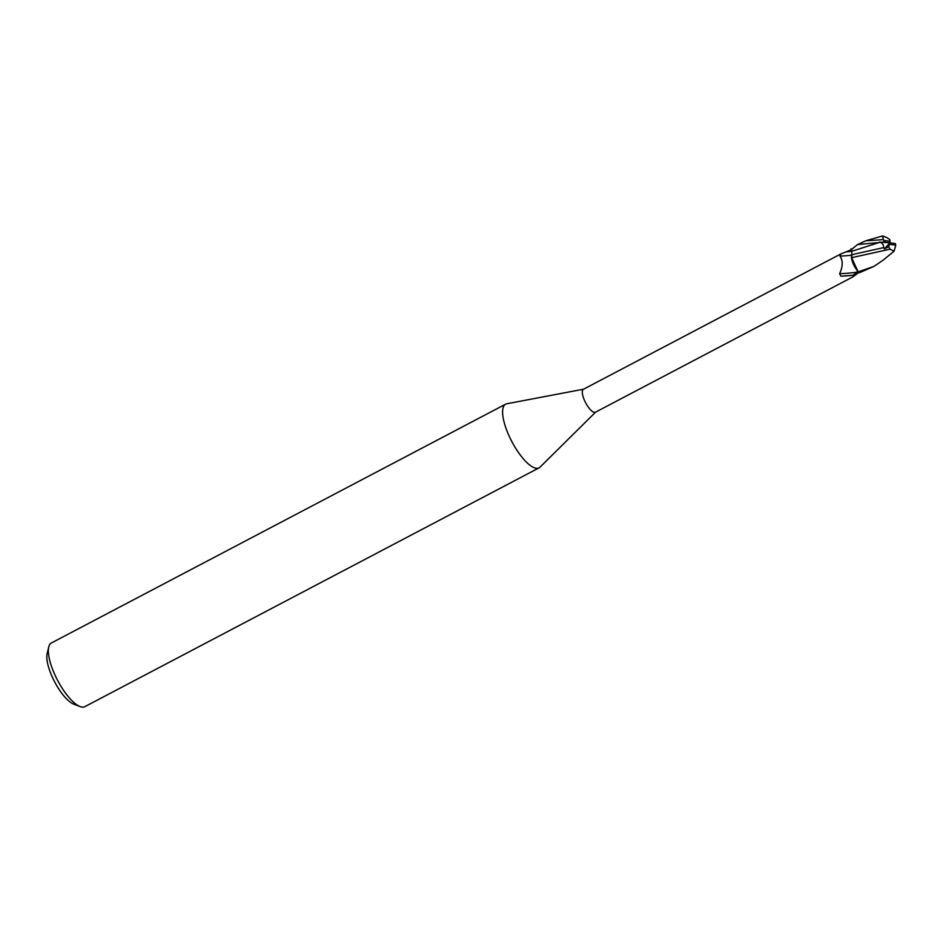 <?xml version="1.0" encoding="UTF-8"?>
<svg xmlns="http://www.w3.org/2000/svg" width="943" height="943" viewBox="0 0 943 943"><rect width="100%" height="100%" fill="white"/><g stroke="black" fill="none" stroke-linecap="round" stroke-linejoin="round"><path stroke-width="1.41" d="M583.576 389.2L506.745 403.781A35.964 11.882 62.3 0 0 505.613 404.182A35.964 11.882 62.3 0 0 509.974 437.847A35.964 11.882 62.3 0 0 536.237 468.27A35.964 11.882 62.3 0 0 539.078 467.846A35.964 11.882 62.3 0 0 540.056 467.139L595.622 412.115M851.576 255.176A14.675 1.226 -5 0 1 839.977 256.131L840.885 253.915L583.387 389.294A12.943 4.279 62.3 0 0 584.955 401.412A12.943 4.279 62.3 0 0 594.408 412.374A12.943 4.279 62.3 0 0 595.434 412.221L852.932 276.841L859.214 272.209M505.613 404.182L51.382 642.985A35.964 11.882 62.3 0 0 48.753 646.945A35.964 11.882 62.3 0 0 57.594 680.351A35.964 11.882 62.3 0 0 80.108 706.578A35.964 11.882 62.3 0 0 82.006 707.085A35.964 11.882 62.3 0 0 84.846 706.661L539.078 467.846M840.885 253.915L851.411 249.718M857.458 270.983L857.399 272.079A13.933 1.167 -5 0 1 839.612 273.67C842.948 266.551 843.066 260.704 839.977 256.131M857.399 272.079L852.849 275.273A14.628 1.226 -5 0 1 840.873 276.193L839.612 273.67M851.576 257.687L851.423 256.685A11.575 3.819 62.3 0 0 854.9 267.14L858 271.725L851.576 257.687L854.9 267.14M852.849 275.273L840.873 276.193M851.022 248.74L851.906 251.262L851.588 257.781M851.352 249.683L857.482 244.579L884.569 242.021A13.485 4.456 62.3 0 1 883.933 240.441L883.285 239.616L865.757 240.807L857.482 244.579M884.345 241.986L879.902 242.268C882.377 242.999 883.65 244.767 883.744 247.585L854.146 254.174L851.659 255.129L851.67 257.769L851.588 255.164M883.167 260.127L894.047 251.227L890.039 249.188L851.647 257.675L858.142 271.89A13.485 4.456 62.3 0 0 859.438 272.704L874.043 266.35L858.142 271.89M48.753 646.945L47.15 653.487A30.577 10.102 62.3 0 0 54.659 681.895A30.577 10.102 62.3 0 0 73.802 704.185L80.108 706.578M895.379 243.6L889.862 242.799L889.65 244.32L895.803 245.145A13.485 4.456 62.3 0 0 895.166 243.565M895.803 245.145L894.047 251.227M882.978 260.292L874.043 266.35M889.827 239.652L886.915 237.624M887.139 237.742L882.672 235.915L883.285 239.616M888.624 246.606L890.192 249.353M883.744 247.585L884.451 248.952L888.671 246.748L889.65 244.32M885.842 242.268L889.862 242.799L890.086 241.267L883.933 240.441M879.418 242.115L889.862 242.799L884.451 248.952M890.086 241.267L889.697 239.546M851.918 251.298A20.263 1.697 -5 0 1 845.682 251.911M879.902 242.268L851.906 251.262M885.501 242.174L882.353 242.186M865.757 240.807L882.672 235.927"/></g></svg>
